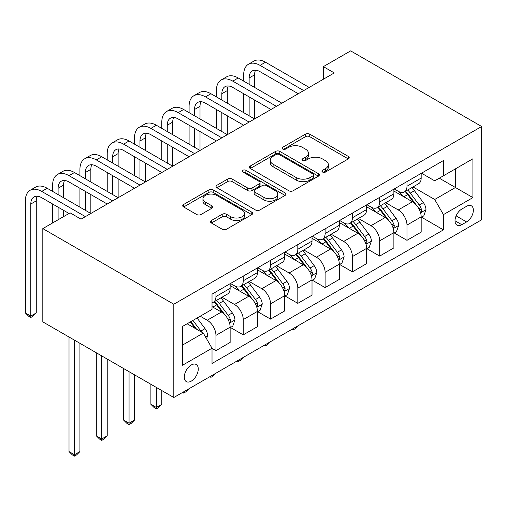 <?xml version="1.0" encoding="UTF-8"?>
<svg xmlns="http://www.w3.org/2000/svg" width="507" height="507" viewBox="0 0 507 507"><rect width="100%" height="100%" fill="white"/><g stroke="black" fill="none" stroke-linecap="round" stroke-linejoin="round"><path stroke-width="0.76" d="M322.553 172.044A2.123 1.223 0 0 0 325.551 172.044L348.322 158.9A3.029 1.749 0 0 0 349.209 157.658A3.029 1.749 0 0 0 348.322 156.422L309.745 134.152A3.029 1.749 0 0 0 305.461 134.152L282.691 147.296A2.123 1.223 0 0 0 282.069 148.164A2.123 1.223 0 0 0 282.691 149.033A2.123 1.223 0 0 0 285.695 149.033L288.641 147.328A9.696 5.596 0 0 1 302.356 147.328L305.569 149.185A9.696 5.596 0 0 1 308.408 153.146A9.696 5.596 0 0 1 305.569 157.107L302.622 158.805A2.123 1.223 0 0 0 302.001 159.673A2.123 1.223 0 0 0 302.622 160.535A2.123 1.223 0 0 0 305.62 160.535L308.567 158.837A9.696 5.596 0 0 1 322.287 158.837L325.5 160.694A9.696 5.596 0 0 1 328.34 164.655A9.696 5.596 0 0 1 325.5 168.609L322.553 170.314A2.123 1.223 0 0 0 321.932 171.176A2.123 1.223 0 0 0 322.553 172.044L322.553 170.314M191.278 381.125A9.88 5.704 120 0 0 197.73 372.417A9.88 5.704 120 0 0 196.215 364.501A9.88 5.704 120 0 0 191.278 364.989A9.88 5.704 120 0 0 184.821 373.697A9.88 5.704 120 0 0 186.335 381.613A9.88 5.704 120 0 0 191.278 381.125M211.381 220.513A3.029 1.749 0 0 0 210.494 221.749A3.029 1.749 0 0 0 211.381 222.985L222.205 229.234A3.029 1.749 0 0 0 226.49 229.234L251.776 214.638A3.029 1.749 0 0 0 252.67 213.396A3.029 1.749 0 0 0 251.776 212.16L213.206 189.891A3.029 1.749 0 0 0 208.922 189.891L183.629 204.492A3.029 1.749 0 0 0 182.742 205.728A3.029 1.749 0 0 0 183.629 206.964L196.703 214.512A3.029 1.749 0 0 0 200.987 214.512L211.812 208.263A3.029 1.749 0 0 0 212.699 207.027A3.029 1.749 0 0 0 211.812 205.791L205.329 202.046A8.106 4.683 0 0 1 202.952 198.738A8.106 4.683 0 0 1 207.959 194.415A8.106 4.683 0 0 1 216.793 195.429L242.188 210.088A8.106 4.683 0 0 1 244.564 213.396A8.106 4.683 0 0 1 239.558 217.725A8.106 4.683 0 0 1 230.723 216.711L226.49 214.265A3.029 1.749 0 0 0 222.205 214.265L211.381 220.513L211.381 222.985M481.65 126.503L350.654 50.877L323.365 66.632L334.278 72.932L81.025 219.151L70.105 212.845L42.816 228.606L173.812 304.232L481.65 126.503L481.65 219.785L173.812 397.513L173.812 304.232M288.851 190.759A3.029 1.749 0 0 0 293.141 190.759L318.428 176.157A3.029 1.749 0 0 0 319.315 174.921A3.029 1.749 0 0 0 318.428 173.686L279.851 151.416A3.029 1.749 0 0 0 275.567 151.416L250.281 166.011A3.029 1.749 0 0 0 249.393 167.247A3.029 1.749 0 0 0 250.281 168.489L288.851 190.759M243.734 172.5A2.123 1.223 0 0 1 245.889 172.805L245.889 170.282L285.105 192.92A3.029 1.749 0 0 1 285.992 194.162A3.029 1.749 0 0 1 285.105 195.398L259.818 209.999A3.029 1.749 0 0 1 255.528 209.999L216.958 187.729L216.958 185.251A3.029 1.749 0 0 0 216.071 186.487A3.029 1.749 0 0 0 216.958 187.729M216.958 185.251L227.776 179.003A3.029 1.749 0 0 1 232.067 179.003L247.708 188.034A3.029 1.749 0 0 0 251.992 188.034L259.172 183.889A3.029 1.749 0 0 0 260.059 182.653A3.029 1.749 0 0 0 259.172 181.417L242.885 172.012A2.123 1.223 0 0 1 242.264 171.144A2.123 1.223 0 0 1 243.575 170.016A2.123 1.223 0 0 1 245.889 170.282M466.586 206.292L461.782 209.068A9.57 5.526 120 0 0 455.527 217.503A9.57 5.526 120 0 0 456.997 225.171A9.57 5.526 120 0 0 461.782 224.696L466.586 221.927A9.57 5.526 120 0 0 472.841 213.491A9.57 5.526 120 0 0 471.371 205.817A9.57 5.526 120 0 0 466.586 206.292M421.501 173.204L434.708 180.834L443.441 175.79L443.441 160.535L212.021 294.149L212.021 309.403L182.545 326.419L182.545 365.243L212.021 348.227L212.021 363.475L443.441 229.867L443.441 214.613L434.708 199.485L413.002 186.956M443.441 175.79L472.917 158.773L472.917 197.597L443.441 214.613M42.816 228.606L42.816 321.882L173.812 397.513M323.365 66.632L323.365 79.238M439.296 178.185L455.451 187.514L455.451 168.856L472.917 158.773M434.708 199.485L455.451 187.514L472.917 197.597M182.545 345.071L203.288 333.099L187.127 323.77M212.021 348.353L215.95 350.622L215.95 335.368A12.352 7.13 -120 0 0 207.217 320.24L200.227 316.21M215.95 350.622L230.14 342.428L230.14 327.173A12.352 7.13 -120 0 0 221.407 312.046L212.021 306.627M230.47 327.49L243.24 334.861L243.24 319.613A12.352 7.13 -120 0 0 234.507 304.485L221.965 297.248M243.24 334.861L257.429 326.673L257.429 311.418A12.352 7.13 -120 0 0 248.696 296.291L230.14 285.58M257.759 311.735L270.529 319.106L270.529 303.858A12.352 7.13 -120 0 0 261.796 288.73L249.26 281.493M270.529 319.106L284.719 310.918L284.719 295.663A12.352 7.13 -120 0 0 275.985 280.536L257.429 269.825M285.048 295.98L297.818 303.351L297.818 288.096A12.352 7.13 -120 0 0 289.085 272.975L276.549 265.731M297.818 303.351L312.014 295.156L312.014 279.908A12.352 7.13 -120 0 0 303.281 264.781L284.719 254.064M312.337 280.219L325.114 287.596L325.114 272.341A12.352 7.13 -120 0 0 316.381 257.22L303.839 249.976M325.114 287.596L339.303 279.401L339.303 264.153A12.352 7.13 -120 0 0 330.57 249.026L312.014 238.309M339.627 264.464L352.403 271.841L352.403 256.586A12.352 7.13 -120 0 0 343.67 241.459L331.128 234.221M352.403 271.841L366.593 263.646L366.593 248.392A12.352 7.13 -120 0 0 357.86 233.271L339.303 222.554M366.922 248.709L379.692 256.086L379.692 240.831A12.352 7.13 -120 0 0 370.959 225.704L358.417 218.466M379.692 256.086L393.882 247.891L393.882 232.637A12.352 7.13 -120 0 0 385.149 217.509L366.593 206.799M394.212 232.954L406.982 240.324L406.982 225.076A12.352 7.13 -120 0 0 398.249 209.949L385.713 202.711M406.982 240.324L421.171 232.136L421.171 216.882A12.352 7.13 -120 0 0 412.438 201.754L393.882 191.044M394.212 188.959L398.249 191.291A12.352 7.13 -120 0 0 404.428 191.906A12.352 7.13 -120 0 0 406.982 186.253L406.982 181.588M366.922 204.72L370.959 207.052A12.352 7.13 -120 0 0 377.132 207.661A12.352 7.13 -120 0 0 379.692 202.008L379.692 197.343M339.627 220.475L343.67 222.807A12.352 7.13 -120 0 0 349.843 223.416A12.352 7.13 -120 0 0 352.403 217.763L352.403 213.098M312.337 236.23L316.381 238.563A12.352 7.13 -120 0 0 322.553 239.171A12.352 7.13 -120 0 0 325.114 233.518L325.114 228.853M285.048 251.985L289.085 254.318A12.352 7.13 -120 0 0 295.264 254.932A12.352 7.13 -120 0 0 297.818 249.273L297.818 244.615M257.759 267.74L261.796 270.073A12.352 7.13 -120 0 0 267.969 270.687A12.352 7.13 -120 0 0 270.529 265.034L270.529 260.37M230.47 283.495L234.507 285.828A12.352 7.13 -120 0 0 240.679 286.442A12.352 7.13 -120 0 0 243.24 280.789L243.24 276.125M421.501 217.199L443.441 229.867M404.428 191.906L418.617 183.711A12.352 7.13 -120 0 0 421.171 178.058L421.171 173.394M377.132 207.661L391.328 199.466A12.352 7.13 -120 0 0 393.882 193.813L393.882 189.149M349.843 223.416L364.032 215.222A12.352 7.13 -120 0 0 366.593 209.568L366.593 204.904M322.553 239.171L336.743 230.983A12.352 7.13 -120 0 0 339.303 225.323L339.303 220.665M295.264 254.932L309.454 246.738A12.352 7.13 -120 0 0 312.014 241.085L312.014 236.42M267.969 270.687L282.165 262.493A12.352 7.13 -120 0 0 284.719 256.84L284.719 252.175M240.679 286.442L254.869 278.248A12.352 7.13 -120 0 0 257.429 272.595L257.429 267.93M212.021 302.698A12.352 7.13 -120 0 0 213.39 302.197L227.58 294.003A12.352 7.13 -120 0 0 230.14 288.35L230.14 283.686M213.39 302.197A12.352 7.13 -120 0 0 215.95 296.544L215.95 291.88M203.288 333.099L212.021 348.227M323.403 172.342L325.5 171.132A9.696 5.596 0 0 0 328.34 167.171L328.34 164.655M308.408 153.146L308.408 155.668A9.696 5.596 0 0 1 305.569 159.623L303.471 160.839M348.284 158.919L309.745 136.675A3.029 1.749 0 0 0 305.461 136.675L283.54 149.331M318.39 176.183L279.851 153.932A3.029 1.749 0 0 0 275.567 153.932L250.319 168.508M313.072 175.79A2.123 1.223 0 0 0 313.694 174.921A2.123 1.223 0 0 0 313.072 174.053L279.211 154.508A2.123 1.223 0 0 0 276.207 154.508L273.102 156.302A9.696 5.596 0 0 0 270.263 160.256A9.696 5.596 0 0 0 273.102 164.217L296.246 177.583A9.696 5.596 0 0 0 309.961 177.583L313.072 175.79L313.072 178.306A2.123 1.223 0 0 0 313.694 177.444L313.694 174.921M270.263 160.256L270.263 162.779A9.696 5.596 0 0 0 273.102 166.74L273.102 164.217M313.072 178.306L309.961 180.099A9.696 5.596 0 0 1 296.246 180.099L273.102 166.74M216.996 187.748L227.776 181.525L227.776 179.003M260.059 182.653L260.059 185.175A3.029 1.749 0 0 1 259.172 186.411L251.992 190.556A3.029 1.749 0 0 1 247.708 190.556L232.067 181.525A3.029 1.749 0 0 0 227.776 181.525M245.889 172.805L285.061 195.423M263.938 197.407A8.106 4.683 0 0 0 272.779 198.421A8.106 4.683 0 0 0 277.779 194.099A8.106 4.683 0 0 0 275.409 190.79L266.46 185.625A3.029 1.749 0 0 0 262.176 185.625L254.996 189.77A3.029 1.749 0 0 0 254.108 191.006A3.029 1.749 0 0 0 254.996 192.242L263.938 197.407L263.938 199.929A8.106 4.683 0 0 0 272.779 200.943A8.106 4.683 0 0 0 277.779 196.621L277.779 194.099M254.108 191.006L254.108 193.528A3.029 1.749 0 0 0 254.996 194.764L254.996 192.242M263.938 199.929L254.996 194.764M244.564 213.396L244.564 215.919A8.106 4.683 0 0 1 239.558 220.247A8.106 4.683 0 0 1 230.723 219.233L226.49 216.787A3.029 1.749 0 0 0 222.205 216.787L211.425 223.01M202.952 198.738L202.952 201.26A8.106 4.683 0 0 0 205.329 204.568L205.329 202.046M211.774 208.288L205.329 204.568M251.738 214.657L213.206 192.413A3.029 1.749 0 0 0 208.922 192.413L183.673 206.989M421.171 217.389L423.795 215.874L425.975 209.568A8.182 4.721 -120 0 0 423.364 202.604L414.447 190.695A23.62 13.638 -120 0 0 411.868 187.609M402.995 196.304A23.62 13.638 -120 0 0 398.16 191.24M420.43 212.376L421.38 211.349L421.558 209.917A8.182 4.721 -120 0 0 419.219 204.999L410.296 193.091A23.62 13.638 -120 0 0 407.717 190.005M405.524 191.272A19.608 11.319 60 0 1 408.737 194.929L416.291 205.012M405.099 191.513A23.62 13.638 60 0 1 407.679 194.606L413.604 202.521M297.964 325.83L294.979 328.815L292.799 330.076L291.702 329.442M292.799 328.815L292.799 330.076M243.677 81.126L243.677 74.827A23.157 13.372 60 0 1 248.474 64.224L253.931 61.074A23.157 13.372 60 0 1 265.51 62.222L309.175 87.426M248.474 64.224A23.157 13.372 60 0 1 260.047 65.371L303.712 90.582M298.255 93.732L260.047 71.671A15.438 8.911 -120 0 0 252.334 70.91A15.438 8.911 -120 0 0 249.133 77.977L249.133 84.276M255.56 70.194A15.438 8.911 -120 0 0 254.59 74.827L254.59 87.426M249.133 96.881L249.133 115.792M254.59 100.031L254.59 118.942L210.925 93.732L205.468 96.881L249.133 122.092M243.677 112.636L243.677 93.732M393.882 233.144L396.506 231.629L398.686 225.323A8.182 4.721 -120 0 0 396.075 218.359L387.152 206.45A23.62 13.638 -120 0 0 384.579 203.364M375.706 212.059A23.62 13.638 -120 0 0 370.871 206.995M393.14 228.131L394.091 227.104L394.269 225.678A8.182 4.721 -120 0 0 391.924 220.754L383.007 208.846A23.62 13.638 -120 0 0 380.427 205.76M378.228 207.027A19.608 11.319 60 0 1 381.448 210.69L388.996 220.767M377.81 207.274A23.62 13.638 60 0 1 380.383 210.361L386.315 218.276M270.675 341.585L267.69 344.57L265.51 345.831L264.413 345.204M265.51 344.57L265.51 345.831M366.593 248.899L369.21 247.384L371.397 241.085A8.182 4.721 -120 0 0 368.785 234.114L359.862 222.205A23.62 13.638 -120 0 0 357.283 219.119M348.417 227.814A23.62 13.638 -120 0 0 343.581 222.757M365.845 243.886L366.795 242.859L366.979 241.433A8.182 4.721 -120 0 0 364.634 236.509L355.718 224.601A23.62 13.638 -120 0 0 353.138 221.515M350.939 222.782A19.608 11.319 60 0 1 354.159 226.445L361.706 236.522M350.514 223.029A23.62 13.638 60 0 1 353.094 226.116L359.026 234.031M243.385 357.346L240.4 360.331L238.22 361.586L237.124 360.959M238.22 360.325L238.22 361.586M339.303 264.654L341.921 263.139L344.101 256.84A8.182 4.721 -120 0 0 341.496 249.869L332.573 237.96A23.62 13.638 -120 0 0 329.994 234.874M321.121 243.569A23.62 13.638 -120 0 0 316.286 238.512M338.556 259.641L339.506 258.614L339.69 257.188A8.182 4.721 -120 0 0 337.345 252.264L328.422 240.356A23.62 13.638 -120 0 0 325.849 237.27M323.65 238.543A19.608 11.319 60 0 1 326.869 242.2L334.417 252.277M323.225 238.784A23.62 13.638 60 0 1 325.805 241.871L331.736 249.786M216.09 373.101L213.111 376.086L210.925 377.347L209.835 376.714M210.925 376.08L210.925 377.347M216.388 96.881L216.388 90.582A23.157 13.372 60 0 1 221.179 79.979L226.642 76.83A23.157 13.372 60 0 1 238.22 77.977L281.879 103.187M221.179 79.979A23.157 13.372 60 0 1 232.757 81.126L276.423 106.337M270.966 109.487L232.757 87.426A15.438 8.911 -120 0 0 225.038 86.665A15.438 8.911 -120 0 0 221.844 93.732L221.844 100.031M228.27 85.949A15.438 8.911 -120 0 0 227.301 90.582L227.301 103.187M221.844 112.636L221.844 131.547M227.301 115.792L227.301 134.697L183.635 109.487L178.179 112.636L221.844 137.847M216.388 128.398L216.388 109.487M243.677 125.242L205.468 103.187A15.438 8.911 -120 0 0 197.749 102.42A15.438 8.911 -120 0 0 194.555 109.487L194.555 115.792M200.975 101.711A15.438 8.911 -120 0 0 200.012 106.337L200.012 118.942M194.555 128.398L194.555 147.303M200.012 131.547L200.012 150.452L156.346 125.242L150.89 128.398L194.555 153.602M189.092 144.153L189.092 125.242M189.092 112.636L189.092 106.337A23.157 13.372 60 0 1 193.889 95.734A23.157 13.372 60 0 1 205.468 96.881M193.889 95.734L199.346 92.585A23.157 13.372 60 0 1 210.925 93.732M216.388 140.997L178.179 118.942A15.438 8.911 -120 0 0 170.46 118.175A15.438 8.911 -120 0 0 167.259 125.242L167.259 131.547M173.686 117.466A15.438 8.911 -120 0 0 172.722 122.092L172.722 134.697M167.259 144.153L167.259 163.058M172.722 147.303L172.722 166.207L129.057 140.997L123.594 144.153L167.259 169.363M161.803 159.908L161.803 140.997M161.803 128.398L161.803 122.092A23.157 13.372 60 0 1 166.6 111.489A23.157 13.372 60 0 1 178.179 112.636M166.6 111.489L172.057 108.34A23.157 13.372 60 0 1 183.635 109.487M312.014 280.409L314.632 278.901L316.812 272.595A8.182 4.721 -120 0 0 314.201 265.63L305.284 253.722A23.62 13.638 -120 0 0 302.704 250.635M293.832 259.324A23.62 13.638 -120 0 0 288.996 254.267M311.266 275.396L312.217 274.369L312.394 272.943A8.182 4.721 -120 0 0 310.056 268.026L301.133 256.117A23.62 13.638 -120 0 0 298.553 253.031M296.361 254.299A19.608 11.319 60 0 1 299.574 257.955L307.128 268.032M295.936 254.539A23.62 13.638 60 0 1 298.515 257.626L304.447 265.541M188.8 388.856L185.822 391.841L183.635 393.102L182.539 392.469M183.635 391.841L183.635 393.102M189.092 156.758L150.89 134.697A15.438 8.911 -120 0 0 143.17 133.93A15.438 8.911 -120 0 0 139.97 140.997L139.97 147.303M146.396 133.221A15.438 8.911 -120 0 0 145.427 137.847L145.427 150.452M139.97 159.908L139.97 178.813M145.427 163.058L145.427 181.962L101.761 156.758L96.305 159.908L139.97 185.118M134.513 175.663L134.513 156.758M134.513 144.153L134.513 137.847A23.157 13.372 60 0 1 139.311 127.251A23.157 13.372 60 0 1 150.89 128.398M139.311 127.251L144.768 124.095A23.157 13.372 60 0 1 156.346 125.242M284.719 296.164L287.342 294.656L289.522 288.35A8.182 4.721 -120 0 0 286.911 281.385L277.988 269.477A23.62 13.638 -120 0 0 275.415 266.39M266.543 275.086A23.62 13.638 -120 0 0 261.707 270.022M283.977 291.157L284.928 290.124L285.105 288.698A8.182 4.721 -120 0 0 282.767 283.781L273.843 271.872A23.62 13.638 -120 0 0 271.264 268.786M269.065 270.054A19.608 11.319 60 0 1 272.284 273.71L279.832 283.787M268.647 270.294A23.62 13.638 60 0 1 271.226 273.381L277.152 281.303M156.346 387.424L156.346 407.47L161.803 404.32L161.803 390.58M161.803 404.32L158.526 407.596L156.346 408.857L154.16 407.596L150.89 404.32L150.89 384.274M150.89 404.32L156.346 407.47L156.346 408.857M257.429 311.925L260.047 310.411L262.233 304.105A8.182 4.721 -120 0 0 259.622 297.14L250.699 285.232A23.62 13.638 -120 0 0 248.126 282.146M239.253 290.841A23.62 13.638 -120 0 0 234.418 285.777M256.681 306.912L257.638 305.886L257.816 304.454A8.182 4.721 -120 0 0 255.471 299.536L246.554 287.627A23.62 13.638 -120 0 0 243.975 284.541M241.776 285.809A19.608 11.319 60 0 1 244.995 289.465L252.543 299.548M241.357 286.056A23.62 13.638 60 0 1 243.93 289.142L249.862 297.058M129.057 371.669L129.057 423.225L134.513 420.075L134.513 374.819M134.513 420.075L131.237 423.351L129.057 424.613L126.87 423.351L123.594 420.075L123.594 368.519M123.594 420.075L129.057 423.225L129.057 424.613M230.14 327.68L232.757 326.166L234.944 319.866A8.182 4.721 -120 0 0 232.333 312.895L223.41 300.987A23.62 13.638 -120 0 0 220.83 297.901M229.392 322.667L230.343 321.641L230.527 320.215A8.182 4.721 -120 0 0 228.182 315.291L219.258 303.382A23.62 13.638 -120 0 0 216.685 300.296M214.486 301.564A19.608 11.319 60 0 1 217.706 305.227L225.254 315.303M214.062 301.811A23.62 13.638 60 0 1 216.641 304.897L222.573 312.813M101.761 355.914L101.761 438.986L107.224 435.83L107.224 359.064M107.224 435.83L103.948 439.106L101.761 440.368L99.581 439.106L96.305 435.83L96.305 352.764M96.305 435.83L101.761 438.986L101.761 440.368M161.803 172.513L123.594 150.452A15.438 8.911 -120 0 0 115.875 149.692A15.438 8.911 -120 0 0 112.681 156.758L112.681 163.058M119.107 148.976A15.438 8.911 -120 0 0 118.137 153.602L118.137 166.207M112.681 175.663L112.681 194.568M118.137 178.813L118.137 197.724L74.472 172.513L69.015 175.663L112.681 200.873M107.224 191.418L107.224 172.513M107.224 159.908L107.224 153.602A23.157 13.372 60 0 1 112.015 143.006A23.157 13.372 60 0 1 123.594 144.153M112.015 143.006L117.478 139.85A23.157 13.372 60 0 1 129.057 140.997M134.513 188.268L96.305 166.207A15.438 8.911 -120 0 0 88.586 165.447A15.438 8.911 -120 0 0 85.391 172.513L85.391 178.813M91.811 164.731A15.438 8.911 -120 0 0 90.848 169.363L90.848 181.969M85.391 191.418L85.391 210.329M90.848 194.568L90.848 213.479L47.183 188.268L41.726 191.418L85.391 216.628M79.929 207.173L79.929 188.268M79.929 175.663L79.929 169.363A23.157 13.372 60 0 1 84.726 158.761A23.157 13.372 60 0 1 96.305 159.908M84.726 158.761L90.183 155.611A23.157 13.372 60 0 1 101.761 156.758M107.224 204.023L69.015 181.969A15.438 8.911 -120 0 0 61.296 181.202A15.438 8.911 -120 0 0 58.096 188.268L58.096 194.568M64.522 180.492A15.438 8.911 -120 0 0 63.559 185.118L63.559 197.724M58.096 207.173L58.096 219.778M63.559 210.329L63.559 216.628M52.639 222.934L52.639 204.023M52.639 191.418L52.639 185.118A23.157 13.372 60 0 1 57.437 174.516A23.157 13.372 60 0 1 69.015 175.663M57.437 174.516L62.893 171.366A23.157 13.372 60 0 1 74.472 172.513M206.558 338.771L207.648 335.621A8.182 4.721 -120 0 0 205.037 328.65L197.077 318.028M201.634 332.148A8.182 4.721 -120 0 0 200.892 331.046L192.933 320.424M190.879 321.603L196.602 329.239M190.309 321.932L195.163 328.409M74.472 340.159L74.472 454.741L79.929 451.585L79.929 343.309M79.929 451.585L76.658 454.868L74.472 456.123L72.292 454.868L69.015 451.585L69.015 337.009M69.015 451.585L74.472 454.741L74.472 456.123M69.015 213.479L41.726 197.724A15.438 8.911 -120 0 0 34.007 196.957A15.438 8.911 -120 0 0 30.807 204.023L30.807 316.083L36.263 312.933L36.263 200.873L30.807 204.023M37.233 196.247A15.438 8.911 -120 0 0 36.263 200.873M36.263 312.933L32.993 316.21L30.807 317.471L28.626 316.21L25.35 312.933L25.35 200.873A23.157 13.372 60 0 1 30.147 190.271A23.157 13.372 60 0 1 41.726 191.418M30.147 190.271L35.604 187.121A23.157 13.372 60 0 1 47.183 188.268M25.35 312.933L30.807 316.083L30.807 317.471M207.217 320.24L221.407 312.046M234.507 304.485L248.696 296.291M261.796 288.73L275.985 280.536M289.085 272.975L303.281 264.781M316.381 257.22L330.57 249.026M343.67 241.459L357.86 233.271M370.959 225.704L385.149 217.509M398.249 209.949L412.438 201.754M406.982 186.253L421.171 178.058M406.982 225.076L421.171 216.882M379.692 240.831L393.882 232.637M379.692 202.008L393.882 193.813M352.403 256.586L366.593 248.392M352.403 217.763L366.593 209.568M325.114 272.341L339.303 264.153M325.114 233.518L339.303 225.323M297.818 288.096L312.014 279.908M297.818 249.273L312.014 241.085M270.529 303.858L284.719 295.663M270.529 265.034L284.719 256.84M243.24 319.613L257.429 311.418M243.24 280.789L257.429 272.595M215.95 335.368L230.14 327.173M215.95 296.544L230.14 288.35M456.116 215.881L466.586 221.927M455.013 220.792L461.782 224.696M325.5 171.132L325.5 168.609M302.622 160.535L302.622 158.805M305.569 159.623L305.569 157.107M282.691 149.033L282.691 147.296M305.461 136.675L305.461 134.152M309.745 136.675L309.745 134.152M348.322 158.9L348.322 156.422M250.281 168.489L250.281 166.011M275.567 153.932L275.567 151.416M279.851 153.932L279.851 151.416M318.428 176.157L318.428 173.686M296.246 180.099L296.246 177.583M309.961 180.099L309.961 177.583M232.067 181.525L232.067 179.003M247.708 190.556L247.708 188.034M251.992 190.556L251.992 188.034M259.172 186.411L259.172 183.889M285.105 195.398L285.105 192.92M222.205 216.787L222.205 214.265M226.49 216.787L226.49 214.265M230.723 219.233L230.723 216.711M211.812 208.263L211.812 205.791M183.629 206.964L183.629 204.492M208.922 192.413L208.922 189.891M213.206 192.413L213.206 189.891M251.776 214.638L251.776 212.16M420.563 212.826L425.924 209.727M410.296 193.091L414.447 190.695M403.864 196.805L407.679 194.606M419.219 204.999L423.364 202.604M418.567 208.193L421.558 209.917M265.51 62.222L260.047 65.371M254.59 74.827L249.133 77.977M393.274 228.581L398.629 225.482M383.007 208.846L387.152 206.45M376.574 212.56L380.383 210.361M391.924 220.754L396.075 218.359M391.277 223.948L394.269 225.678M365.984 244.336L371.339 241.243M355.718 224.601L359.862 222.205M349.285 228.315L353.094 226.116M364.634 236.509L368.785 234.114M363.988 239.703L366.979 241.433M338.689 260.091L344.05 256.998M328.422 240.356L332.573 237.96M321.989 244.07L325.805 241.871M337.345 252.264L341.496 249.869M336.699 255.458L339.69 257.188M238.22 77.977L232.757 81.126M227.301 90.582L221.844 93.732M200.012 106.337L194.555 109.487M172.722 122.092L167.259 125.242M311.399 275.846L316.761 272.753M301.133 256.117L305.284 253.722M294.7 259.831L298.515 257.626M310.056 268.026L314.201 265.63M309.403 271.22L312.394 272.943M145.427 137.847L139.97 140.997M284.11 291.601L289.472 288.508M273.843 271.872L277.988 269.477M267.411 275.586L271.226 273.381M282.767 283.781L286.911 281.385M282.114 286.975L285.105 288.698M256.821 307.362L262.176 304.263M246.554 287.627L250.699 285.232M240.122 291.341L243.93 289.142M255.471 299.536L259.622 297.14M254.825 302.73L257.816 304.454M229.525 323.117L234.887 320.018M219.258 303.382L223.41 300.987M212.826 307.096L216.641 304.897M228.182 315.291L232.333 312.895M227.535 318.485L230.527 320.215M118.137 153.602L112.681 156.758M90.848 169.363L85.391 172.513M63.559 185.118L58.096 188.268M205.525 336.978L207.597 335.78M200.892 331.046L205.037 328.65"/></g></svg>
